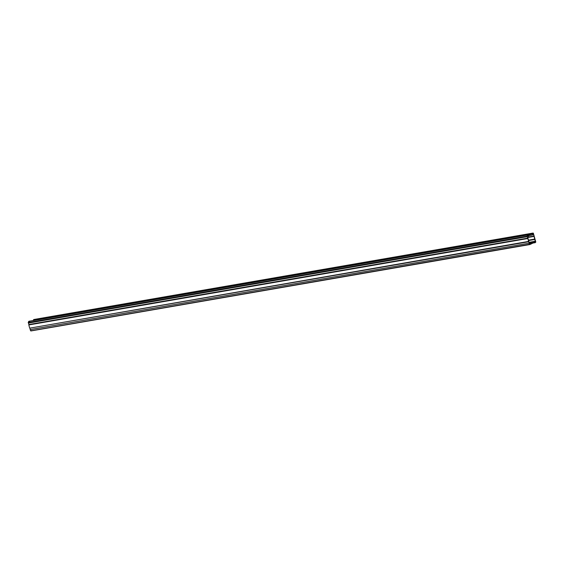 <?xml version="1.0" encoding="UTF-8"?>
<svg xmlns="http://www.w3.org/2000/svg" width="564" height="564" viewBox="0 0 564 564"><rect width="100%" height="100%" fill="white"/><g stroke="black" fill="none" stroke-linecap="round" stroke-linejoin="round"><path stroke-width="0.85" d="M529.342 243.486L529.836 243.387M531.091 243.641L535.483 241.9L533.318 233.644L532.501 233.715L532.557 235.005L532.381 233.27L533.34 233.158L535.8 242.097L530.357 244.071A0.67 0.479 80.2 0 0 530.294 244.17L529.476 244.459L527.319 236.683A0.945 0.684 -99.8 0 1 527.023 236.154L527.425 235.012L528.489 235.28L528.616 236.394L528.038 235.28L527.333 236.048L529.49 243.979L529.991 243.93A0.508 0.367 80.2 0 0 530.005 243.902L529.504 243.986M529.356 243.415L534.009 242.612M530.238 244.275L531.041 244.134L530.357 244.071M530.294 244.17L30.653 330.849L30.223 329.595L529.046 243.211M31.471 330.56L30.653 330.849M30.223 329.595L29.836 328.135L528.658 241.744M29.836 328.135L528.419 241.441M29.596 327.832L28.834 324.934L527.657 238.551M28.834 324.934L28.884 324.526L527.707 238.142M28.884 324.526L28.496 323.066L527.319 236.683M28.496 323.066A0.945 0.684 -99.8 0 1 28.2 322.537L29.102 321.226L29.666 321.663L29.102 321.226L527.918 234.843L528.489 235.28M29.772 322.784L527.566 236.372M527.439 235.519L528.038 235.28M529.49 243.979L529.991 243.93L529.533 244.015M529.314 242.95L534.735 242.034M535.264 241.251L529.145 242.308L535.236 241.237M528.524 240.553L534.771 239.467M528.426 240.172L534.82 239.066M527.869 237.486L534.115 236.408M527.784 237.155L533.875 236.104M532.585 234.476L533.41 234.335M532.43 233.799L532.994 233.538M532.557 235.005L528.553 235.498M33.325 320.493L33.558 319.661L34.214 319.457M534.327 242.795L535.306 242.626L534.305 242.865M28.2 322.537L527.023 236.154M28.609 321.402L527.425 235.012M33.297 320.387L532.12 234.004M33.558 319.661L532.381 233.27M34.051 319.485L532.874 233.101M534.418 242.633L534.926 242.548M529.857 244.543L31.041 330.927M527.974 234.828L29.152 321.212M530.527 243.465L529.349 243.669M532.536 235.012L528.602 235.696M532.952 233.08L34.136 319.464"/></g></svg>
